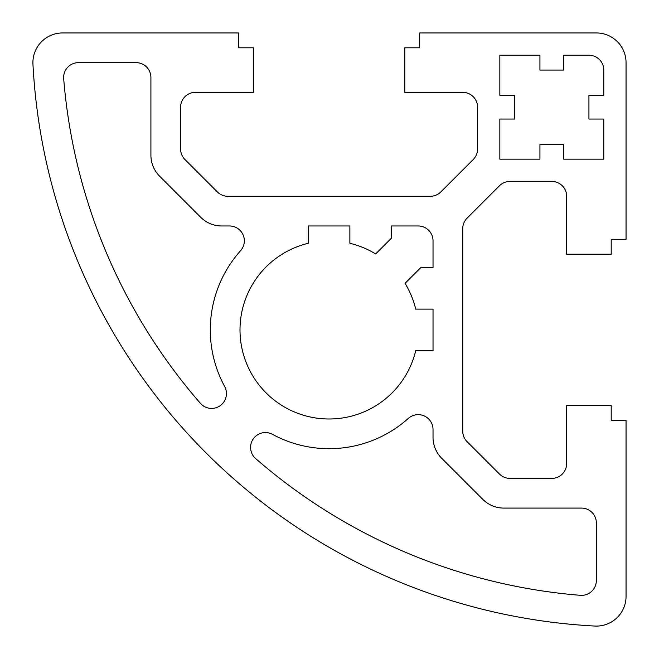 <?xml version="1.0" encoding="UTF-8"?>
<svg xmlns="http://www.w3.org/2000/svg" width="659" height="659" viewBox="0 0 659 659"><rect width="100%" height="100%" fill="white"/><g stroke="black" fill="none" stroke-linecap="round" stroke-linejoin="round"><path stroke-width="0.99" d="M159.61 176.184L200.707 217.281A29.696 29.696 0 0 0 221.704 225.971L229.489 225.971A14.844 14.844 0 0 1 240.551 250.725A118.785 118.785 0 0 0 224.637 386.479A14.844 14.844 0 0 1 200.385 403.3A564.228 564.228 0 0 1 63.684 78.701A14.844 14.844 0 0 1 78.479 62.646L136.067 62.646A14.844 14.844 0 0 1 150.911 77.49L150.911 155.186A29.696 29.696 0 0 0 159.61 176.184M503.814 508.089L581.51 508.089A14.844 14.844 0 0 1 596.354 522.933L596.354 580.521A14.844 14.844 0 0 1 580.299 595.316A564.228 564.228 0 0 1 255.7 458.615A14.844 14.844 0 0 1 272.521 434.363A118.785 118.785 0 0 0 408.275 418.449A14.844 14.844 0 0 1 433.029 429.511L433.029 437.296A29.696 29.696 0 0 0 441.719 458.293L482.816 499.39A29.696 29.696 0 0 0 503.814 508.089M603.776 119.065L603.776 159.157L563.692 159.157L563.692 144.313L539.935 144.313L539.935 159.157L499.843 159.157L499.843 119.065L514.687 119.065L514.687 95.308L499.843 95.308L499.843 55.224L539.935 55.224L539.935 70.068L563.692 70.068L563.692 55.224L588.932 55.224A14.844 14.844 0 0 1 603.776 70.068L603.776 95.308L588.932 95.308L588.932 119.065L603.776 119.065M433.029 240.823L433.029 267.546L420.846 267.546L405.046 283.354A89.089 89.089 0 0 1 415.714 309.12L433.029 309.12L433.029 350.695L415.714 350.695A89.089 89.089 0 0 1 240.271 336.897A89.089 89.089 0 0 1 308.305 243.286L308.305 225.971L349.88 225.971L349.88 243.286A89.089 89.089 0 0 1 375.646 253.954L391.454 238.154L391.454 225.971L418.177 225.971A14.844 14.844 0 0 1 433.029 240.823M626.05 420.483L626.05 596.395A29.696 29.696 0 0 1 594.789 626.05A593.924 593.924 0 0 1 32.95 64.211A29.696 29.696 0 0 1 62.605 32.95L238.517 32.95L238.517 47.794L253.361 47.794L253.361 92.342L195.459 92.342A14.844 14.844 0 0 0 180.607 107.186L180.607 149.033A14.844 14.844 0 0 0 184.957 159.536L217.355 191.934A14.844 14.844 0 0 0 227.857 196.275L430.327 196.275A14.844 14.844 0 0 0 440.822 191.934L473.22 159.536A14.844 14.844 0 0 0 477.569 149.033L477.569 107.186A14.844 14.844 0 0 0 462.725 92.342L404.815 92.342L404.815 47.794L419.659 47.794L419.659 32.95L596.354 32.95A29.696 29.696 0 0 1 626.05 62.646L626.05 239.341L611.206 239.341L611.206 254.185L566.658 254.185L566.658 196.275A14.844 14.844 0 0 0 551.814 181.431L509.967 181.431A14.844 14.844 0 0 0 499.464 185.78L467.066 218.178A14.844 14.844 0 0 0 462.725 228.673L462.725 431.143A14.844 14.844 0 0 0 467.066 441.645L499.464 474.043A14.844 14.844 0 0 0 509.967 478.393L551.814 478.393A14.844 14.844 0 0 0 566.658 463.541L566.658 405.639L611.206 405.639L611.206 420.483L626.05 420.483"/></g></svg>
